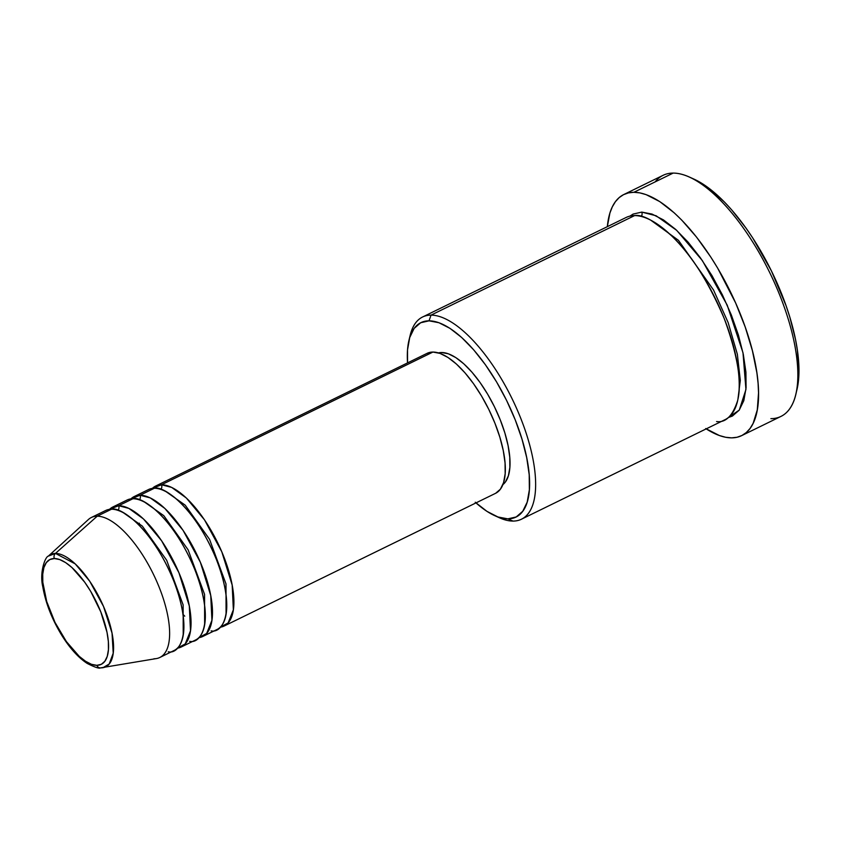 <?xml version="1.0" encoding="UTF-8"?>
<svg xmlns="http://www.w3.org/2000/svg" width="841" height="841" viewBox="0 0 841 841"><rect width="100%" height="100%" fill="white"/><g stroke="black" fill="none" stroke-linecap="round" stroke-linejoin="round"><path stroke-width="1.26" d="M54.339 558.54A58.355 23.085 63.9 0 1 100.794 611.891A58.355 23.085 63.9 0 1 96.831 665.326A4.331 3.9 89.9 0 0 100.384 667.912A4.331 3.9 -90.1 0 1 96.831 665.326L91.501 664.316L85.572 661.278L79.243 656.358L66.428 641.63L55.001 622.393L46.718 601.557L42.817 582.308L42.733 574.214L43.911 567.559L46.308 562.618L49.829 559.57L54.339 558.54L59.658 559.559L65.598 562.587L71.927 567.517L84.741 582.235L90.744 591.465L100.794 611.891L107.007 632.327L108.352 641.567L108.436 649.662L107.259 656.306L104.862 661.247L101.341 664.295L96.831 665.326A58.355 23.085 63.9 0 1 50.376 611.975A58.355 23.085 63.9 0 1 54.339 558.54A4.331 3.9 -90.1 0 1 55.464 553.42A4.331 3.9 89.9 0 0 54.339 558.54M102.949 667.701L109.172 664.043L113.22 653.184L112.032 633.115L103.538 606.487L89.682 581.163L75.217 563.88L55.464 553.42A62.539 24.736 63.9 0 1 104.379 608.463A62.539 24.736 63.9 0 1 102.949 667.701A62.539 24.736 63.9 0 1 101.004 667.859A4.331 3.9 -90.1 0 1 100.384 667.912L156.384 658.577A77.908 30.823 -116.1 0 0 158.161 584.768A77.908 30.823 -116.1 0 0 97.209 516.195L55.464 553.42L97.209 516.195A77.908 30.823 63.9 0 1 156.394 580.658A77.908 30.823 63.9 0 1 159.811 657.483A77.908 30.823 63.9 0 1 153.956 658.776M152.358 488.39L161.504 484.763A4.331 3.9 -90.1 0 1 160.841 489.399A4.331 3.9 89.9 0 0 161.504 484.763A77.908 30.823 63.9 0 1 220.678 549.226A77.908 30.823 63.9 0 1 224.095 626.051A77.908 30.823 63.9 0 1 220.237 627.207L228.1 622.96L233.367 609.82L232.169 585.063L221.793 551.791L204.51 519.875L186.334 497.998L171.68 487.412L161.504 484.763L432.936 352.053L161.504 484.763A77.908 30.823 63.9 0 0 155.648 486.056A77.908 30.823 63.9 0 0 152.358 488.39M211.102 630.845C222.087 633.693 236.92 612.259 216.389 559.496C194.923 506.724 163.059 485.373 154.355 488.253L140.069 495.244L154.355 488.253A77.908 30.823 -116.1 0 0 148.5 489.557L134.224 496.537A77.908 30.823 63.9 0 0 130.933 498.871L140.069 495.244A77.908 30.823 63.9 0 1 199.254 559.707A77.908 30.823 63.9 0 1 202.66 636.532L216.946 629.541A77.908 30.823 -116.1 0 0 213.54 552.716A77.908 30.823 -116.1 0 0 154.355 488.253L143.885 493.373M139.301 523.176L139.627 525.709M182.97 614.351L184.757 616.159M134.224 496.537A77.908 30.823 63.9 0 1 140.069 495.244A4.331 3.9 -90.1 0 1 139.406 499.869A4.331 3.9 89.9 0 0 140.069 495.244L150.255 497.893L164.91 508.479L183.075 530.356L200.368 562.272L210.744 595.544L211.932 620.301L206.665 633.441L198.812 637.688A77.908 30.823 63.9 0 0 202.66 636.532M189.667 641.315C200.652 644.164 215.496 622.739 194.954 569.967C173.498 517.204 141.635 495.854 132.931 498.734L118.644 505.714L132.931 498.734A77.908 30.823 -116.1 0 0 127.075 500.027L112.789 507.018A77.908 30.823 63.9 0 0 109.509 509.352L118.644 505.714A77.908 30.823 63.9 0 1 177.829 570.187A77.908 30.823 63.9 0 1 181.236 647.002L195.522 640.022A77.908 30.823 -116.1 0 0 192.105 563.197A77.908 30.823 -116.1 0 0 132.931 498.734L122.46 503.854M112.789 507.018A77.908 30.823 63.9 0 1 118.644 505.714A4.331 3.9 -90.1 0 1 117.982 510.35A4.331 3.9 89.9 0 0 118.644 505.714L128.82 508.374L143.475 518.95L161.651 540.837L178.933 572.742L189.309 606.014L190.508 630.771L185.241 643.922L177.377 648.169A77.908 30.823 63.9 0 0 181.236 647.002M159.811 657.483L174.098 650.492A77.908 30.823 -116.1 0 0 170.681 573.678A77.908 30.823 -116.1 0 0 111.496 509.215L101.025 514.335M521.452 519.202L725.026 419.67A112.536 44.52 -116.1 0 0 720.096 308.71A112.536 44.52 -116.1 0 0 634.608 215.59L431.034 315.123L429.036 320.831A108.216 42.807 63.9 0 1 515.197 419.775A108.216 42.807 63.9 0 1 507.848 518.865L512.999 521.084A112.536 44.52 -116.1 0 0 520.632 418.019A112.536 44.52 -116.1 0 0 431.034 315.123A112.536 44.52 63.9 0 1 516.521 408.242A112.536 44.52 63.9 0 1 521.452 519.202A112.536 44.52 63.9 0 1 512.999 521.084A112.536 44.52 63.9 0 1 497.052 516.637M741.667 435.627A134.182 53.078 63.9 0 1 731.596 437.856L737.042 437.257L741.962 435.48L746.314 432.537L750.056 428.468L753.147 423.317L757.278 409.924L758.54 392.894L758.077 383.212L756.889 372.868L752.39 350.623L745.21 327.012L735.633 302.949L717.594 267.995L710.824 257.115L696.548 237.109L681.736 220.1L674.314 212.931L659.775 201.609L646.119 194.639L639.791 192.873L633.872 192.295L628.427 192.894L623.507 194.67L619.155 197.614L615.412 201.682L612.322 206.844L609.904 213.046L607.328 226.671A134.182 53.078 63.9 0 1 623.791 194.534A134.182 53.078 63.9 0 1 633.872 192.295L673.157 173.088L633.872 192.295A134.182 53.078 63.9 0 1 735.801 303.317A134.182 53.078 63.9 0 1 741.667 435.627L780.963 416.411A134.182 53.078 -116.1 0 0 775.087 284.111A134.182 53.078 -116.1 0 0 673.157 173.088A134.182 53.078 63.9 0 1 689.357 177.031A134.182 53.078 63.9 0 1 769.704 272.558A134.182 53.078 63.9 0 1 795.744 394.618A134.182 53.078 63.9 0 1 770.882 418.65M795.744 394.618L796.942 389.688A129.85 51.364 -116.1 0 0 771.733 271.559A129.85 51.364 -116.1 0 0 693.983 179.122L689.357 177.031M641.757 212.1A4.331 3.9 -90.1 0 1 641.294 216.463A4.331 3.9 89.9 0 0 641.757 212.1L652.027 214.066L663.475 219.911L675.67 229.404L688.138 242.197L700.385 257.798L711.97 275.596L722.419 294.907L731.355 314.997L738.409 335.086L743.328 354.408L745.925 372.216L746.083 387.838L743.812 400.652L739.197 410.187L732.406 416.053L728.39 417.525L739.292 410.061L745.946 389.52L742.992 352.757L727.202 305.125L702.33 260.552L676.711 230.36L656.117 215.769L641.757 212.1L633.052 214.098L629.92 216.126M409.63 337.84A112.536 44.52 63.9 0 1 422.581 317.004A112.536 44.52 63.9 0 1 431.034 315.123L619.491 222.991M224.095 626.051L495.528 493.341A77.908 30.823 -116.1 0 0 492.111 416.516A77.908 30.823 -116.1 0 0 432.936 352.053L440.043 353.409L447.969 357.457L456.411 364.037L465.041 372.889L473.525 383.685L481.536 396.006L488.779 409.378L494.96 423.286L499.848 437.194L503.254 450.576L505.052 462.907L505.168 473.714L503.591 482.587L500.395 489.189L495.696 493.257M441.651 352.516L439.917 353.367L441.651 352.516L448.369 353.798L455.854 357.625L463.822 363.838L471.98 372.206L479.99 382.403L487.559 394.03L494.392 406.666L500.237 419.796L504.852 432.936L508.069 445.562L509.762 457.21L509.867 467.417L508.385 475.806L505.367 482.04L502.876 484.626A73.588 29.109 -116.1 0 0 496.253 410.555A73.588 29.109 -116.1 0 0 441.651 352.516A73.588 29.109 -116.1 0 0 438.466 352.894L441.651 352.516M168.242 651.796C179.228 654.645 194.071 633.21 173.53 580.448C152.074 527.675 120.2 506.335 111.496 509.215L97.209 516.195L111.496 509.215A77.908 30.823 -116.1 0 0 105.651 510.508L91.364 517.488A77.908 30.823 63.9 0 1 97.209 516.195A77.908 30.823 -116.1 0 0 88.4 519.528L48.379 556.09A62.539 24.736 63.9 0 1 55.464 553.42L48.379 556.09C45.109 556.721 39.359 572.626 42.796 586.797C45.593 603.029 51.942 619.249 61.856 635.47C69.929 648.348 78.371 657.662 87.201 663.433C94.697 667.218 99.101 668.711 100.415 667.912M693.909 179.08L703.37 184.316L710.33 189.288L724.627 202.208L731.817 210.04L745.967 228.027L752.769 238.024L771.386 270.844L786.051 305.672L789.836 317.204L795.512 339.501L797.352 350.045L798.95 369.43L798.687 378.072L796.921 389.772M655.128 181.908A134.182 53.078 63.9 0 1 673.157 173.088A134.182 53.078 -116.1 0 0 663.076 175.317L623.791 194.534M705.694 428.553L719.349 435.512L725.678 437.278L731.596 437.856A134.182 53.078 63.9 0 1 706.198 428.878M716.574 421.541C725.562 422.907 732.553 416.022 737.546 400.905C742.225 383.002 737.778 355.522 724.206 318.487C708.301 281.451 690.892 254.003 671.98 236.142C654.971 221.057 642.513 214.203 634.608 215.59A112.536 44.52 -116.1 0 0 626.156 217.462L422.581 317.004M475.239 502.224L486.96 511.36L497.967 516.984L507.848 518.865L516.206 516.952L522.734 511.296L527.181 502.14L529.367 489.809L529.21 474.797L526.708 457.672L521.977 439.086L515.197 419.775L506.608 400.453L496.558 381.888L485.425 364.773L473.641 349.782L461.656 337.472L449.935 328.337L438.918 322.723L429.036 320.831L420.679 322.755L414.15 328.4L409.714 337.567L407.528 349.888L407.538 362.902A108.216 42.807 63.9 0 1 408.989 340.206A108.216 42.807 63.9 0 1 429.036 320.831L431.034 315.123A112.536 44.52 -116.1 0 0 410.177 335.275L408.989 340.206M426.913 353.43L432.936 352.053A77.908 30.823 -116.1 0 0 427.081 353.346L155.648 486.056M650.556 220.037L678.456 240.326L713.536 290.019L728.159 322.618L737.357 354.292L740.301 380.426L737.977 398.834L740.301 380.426L737.357 354.292L728.159 322.618L713.536 290.019L678.456 240.326L650.556 220.037M494.781 515.68L499.407 517.772A112.536 44.52 -116.1 0 0 512.999 521.084L507.848 518.865A108.216 42.807 63.9 0 1 494.781 515.68A108.216 42.807 63.9 0 1 475.985 502.897M123.291 512.684L142.36 526.13L166.697 560.295L183.138 604.868L183.212 635.239L183.138 604.868L166.697 560.295L142.36 526.13L123.291 512.684M144.715 502.203L163.785 515.649L188.121 549.825L204.573 594.387L204.636 624.768L204.573 594.387L188.121 549.825L163.785 515.649L144.715 502.203M166.14 491.722L185.22 505.168L209.556 539.344L225.998 583.917L226.071 614.287L225.998 583.917L209.556 539.344L185.22 505.168L166.14 491.722"/></g></svg>
